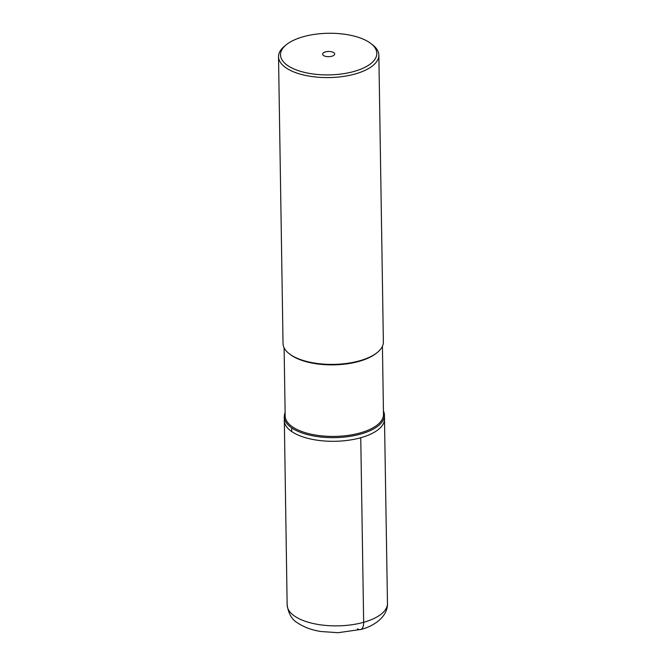 <?xml version="1.0" encoding="UTF-8"?>
<svg xmlns="http://www.w3.org/2000/svg" width="666" height="666" viewBox="0 0 666 666"><rect width="100%" height="100%" fill="white"/><g stroke="black" fill="none" stroke-linecap="round" stroke-linejoin="round"><path stroke-width="1" d="M291.725 431.551A50.166 21.678 179.1 0 1 284.24 420.404A50.166 21.678 -0.9 0 0 291.725 431.551A50.166 21.678 -0.9 0 0 348.268 440.276A50.166 21.678 -0.9 0 0 384.573 418.831A50.166 21.678 179.1 0 1 348.268 440.276A50.166 21.678 179.1 0 1 291.725 431.551A100.341 77.323 124.5 0 1 291.733 427.913A50.092 21.645 -0.9 0 0 348.651 436.563A50.092 21.645 -0.9 0 0 384.415 414.793A50.092 21.645 -0.9 0 0 383.45 411.089M285.123 412.637A50.092 21.645 -0.9 0 0 284.265 416.367A50.092 21.645 -0.9 0 0 291.733 427.913M284.107 347.794L285.173 415.942A49.167 21.245 -0.9 0 0 292.507 426.864A49.167 21.245 -0.9 0 0 347.918 435.414A49.167 21.245 -0.9 0 0 383.499 414.394L382.426 346.253M377.397 352.406L376.523 353.113A49.167 21.245 179.1 0 1 334.69 364.835A49.167 21.245 179.1 0 1 291.383 355.311A49.167 21.245 179.1 0 1 290.226 354.47L289.327 353.788A50.166 21.678 -0.9 0 0 290.509 354.645A50.166 21.678 -0.9 0 0 334.707 364.36A50.166 21.678 -0.9 0 0 377.397 352.406A50.166 21.678 -0.9 0 0 383.366 341.924L378.854 55.103A50.166 21.678 179.1 0 1 342.557 76.557A50.166 21.678 179.1 0 1 286.005 67.832A50.166 21.678 179.1 0 1 278.53 56.685A50.166 21.678 179.1 0 1 284.499 46.204L286.238 44.78A48.16 20.812 179.1 0 1 327.214 33.3A48.16 20.812 179.1 0 1 369.647 42.624A48.16 20.812 179.1 0 1 370.779 43.448A48.16 20.812 179.1 0 1 352.997 71.737A48.16 20.812 179.1 0 1 287.687 65.543A48.16 20.812 179.1 0 1 286.238 44.78M278.53 56.685L283.033 343.498A50.166 21.678 -0.9 0 0 289.327 353.788M370.779 43.448L372.56 44.822A50.166 21.678 179.1 0 1 378.854 55.103M323.543 55.519A6.019 2.597 -0.9 0 0 330.328 56.56A6.019 2.597 -0.9 0 0 334.682 53.988A6.019 2.597 -0.9 0 0 333.791 52.656A6.019 2.597 -0.9 0 0 326.998 51.607A6.019 2.597 -0.9 0 0 322.644 54.179A6.019 2.597 -0.9 0 0 323.543 55.519M357.509 628.812A12.038 5.644 -105.6 0 0 363.661 622.302L360.756 437.728M287.146 604.986A50.166 21.678 -0.9 0 0 294.622 616.125A50.166 21.678 -0.9 0 0 351.165 624.85A50.166 21.678 -0.9 0 0 387.47 603.404C387.962 616.974 373.118 626.498 361.055 629.42L338.128 632.7L320.846 631.501C311.838 630.061 304.237 627.289 298.043 623.185C292.174 620.054 288.536 613.985 287.146 604.986L284.265 416.367M384.415 414.793L387.47 603.404"/></g></svg>

